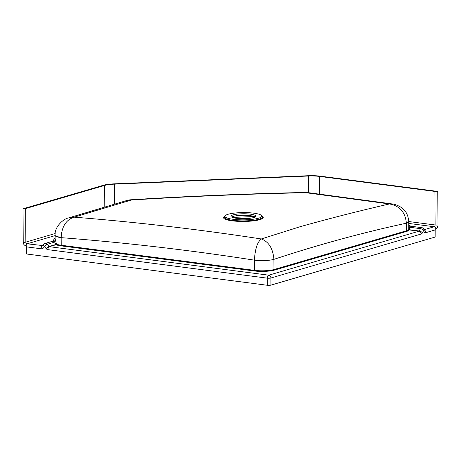 <?xml version="1.0" encoding="UTF-8"?>
<svg xmlns="http://www.w3.org/2000/svg" width="461" height="461" viewBox="0 0 461 461"><rect width="100%" height="100%" fill="white"/><g stroke="black" fill="none" stroke-linecap="round" stroke-linejoin="round"><path stroke-width="0.69" d="M231.572 217.05A12.441 2.449 179.7 0 1 233.133 216.416A12.441 2.449 179.7 0 1 245.154 215.316A12.441 2.449 179.7 0 1 255.221 216.924M233.128 214.889A12.441 2.449 -0.3 0 0 230.949 216.29A12.441 2.449 -0.3 0 0 239.72 218.583A12.441 2.449 -0.3 0 0 253.654 217.557A12.441 2.449 -0.3 0 0 255.832 216.157A12.441 2.449 -0.3 0 0 247.067 213.864A12.441 2.449 -0.3 0 0 233.128 214.889M224.83 216.244A19.863 3.913 -0.3 0 0 234.194 221.055A19.863 3.913 -0.3 0 0 259.785 219.667A19.863 3.913 -0.3 0 0 261.952 216.048M300.382 226.628C330.059 218.324 359.753 210.769 389.459 203.964L305.833 192.715C247.655 193.931 189.506 196.369 131.391 200.022L74.129 217.166C136.358 222.098 198.754 229.365 261.312 238.965L300.382 226.628M225.152 215.8L224.501 216.699A19.091 3.763 -0.3 0 0 236.458 220.681A19.091 3.763 -0.3 0 0 259.145 219.188A19.091 3.763 -0.3 0 0 262.286 216.503L261.623 215.61A18.423 3.63 -0.3 0 0 247.551 212.665A18.423 3.63 -0.3 0 0 228.189 214.25A18.423 3.63 -0.3 0 0 225.152 215.8A18.423 3.63 -0.3 0 0 236.7 219.638A18.423 3.63 -0.3 0 0 258.592 218.197A18.423 3.63 -0.3 0 0 261.623 215.61M437.777 191.424L437.95 224.962A3.112 1.723 -82.6 0 1 436.21 228.529L435.622 228.696A2.593 2.098 73.7 0 1 435.806 229.739L435.841 236.85L270.941 285.123A2.593 0.513 -0.3 0 1 267.34 285.273L26.582 253.994L26.548 246.877A2.593 1.441 -82.6 0 1 26.663 245.822L25.81 245.713A3.112 2.512 73.7 0 1 23.223 242.33L23.05 208.793L103.397 185.27A16.59 3.267 -0.3 0 1 114.028 183.853L308.052 175.727A16.59 3.267 -0.3 0 1 320.47 176.183L437.777 191.424A2.593 0.513 179.7 0 1 434.936 191.424L319.594 176.436A15.034 2.962 -0.3 0 0 308.334 176.027L114.316 184.152A15.034 2.962 -0.3 0 0 104.676 185.437L25.678 208.562A2.593 0.513 179.7 0 1 23.05 208.793M61.163 237.334C61.809 226.501 66.13 219.782 74.129 217.166L68.603 217.909C63.583 218.693 54.404 226.806 55.084 235.191L55.084 235.191A13.997 2.559 0.3 0 0 61.163 237.334L61.169 237.651A13.997 2.76 179.7 0 1 55.084 235.41L55.101 238.746L56.473 244.174A0.519 0.294 -24.1 0 1 55.712 244.555L54.784 242.077A2.593 2.098 -106.3 0 0 52.612 241.253L45.063 243.466A2.593 2.098 73.7 0 1 45.777 243.414A2.593 2.098 73.7 0 1 47.241 244.284A2.593 0.703 140.9 0 0 44.325 246.381A4.149 3.354 73.7 0 1 41.087 248.767L26.548 246.877M408.798 224.864L410.78 226.218A2.593 1.441 97.4 0 0 409.437 227.221L409.501 229.739L419.239 231.001L420.455 228.656A2.593 1.181 27.4 0 1 423.601 230.5L422.385 232.845A3.112 1.723 -82.6 0 1 421.193 234.015L270.907 278.006L270.941 285.123M406.798 231.353A0.519 0.421 -106.3 0 1 406.372 230.788A13.997 2.76 -0.3 0 0 408.78 229.417A0.519 0.328 -176 0 0 409.501 229.739L409.299 229.93A14.516 2.858 179.7 0 1 406.798 231.353L274.399 270.106A14.516 2.858 179.7 0 1 254.224 270.953L60.921 245.84L61.209 245.246L254.512 270.359L254.46 260.171C190.001 250.144 125.571 242.642 61.169 237.651L61.209 245.246A13.997 2.76 -0.3 0 1 56.473 244.174A0.519 0.461 -67.7 0 1 56.006 244.728L49.339 246.681L268.751 275.188L419.037 231.197L409.299 229.93A0.519 0.507 20.2 0 1 408.78 229.417L408.78 221.62A13.997 2.76 179.7 0 1 406.331 223.199C362.19 232.73 318.05 244.785 273.915 259.353A13.997 2.76 179.7 0 1 254.46 260.171C255.002 249.268 257.284 242.204 261.312 238.965C268.763 241.72 272.964 248.514 273.915 259.353L273.972 269.547L406.372 230.788L406.331 222.876C405.236 212.123 399.618 205.813 389.459 203.964L392.386 203.964L307.164 192.508L305.833 192.715L307.164 192.508M130.077 199.82L127.737 200.212L131.391 200.022L130.077 199.82C188.705 196.15 247.338 193.695 305.977 192.45M392.386 203.964C393.135 204.332 393.319 203.416 399.595 206.413C402.96 208.493 407.778 211.593 408.774 221.343L408.774 221.343A13.997 2.616 178.8 0 1 406.331 222.876M55.095 237.743L54.784 242.077L47.241 244.284L49.045 246.502L55.712 244.555A0.519 0.421 73.7 0 0 56.006 244.728A14.516 2.858 179.7 0 0 60.921 245.84M435.806 229.739L425.849 232.655A4.149 2.299 -82.6 0 1 423.601 230.5A2.593 1.135 168.5 0 0 424.005 229.699A2.593 2.593 0 0 0 421.798 227.648A2.593 1.441 -82.6 0 0 421.452 227.676A2.593 1.441 -82.6 0 0 420.455 228.656L409.437 227.221L408.803 225.844M54.784 240.118A2.593 1.429 -146.4 0 0 53.297 240.498L52.542 241.276M409.253 225.314A2.593 0.887 133.6 0 0 408.798 225.233M45.063 243.466A2.593 2.593 0 0 0 43.294 245.258A2.593 0.928 15.6 0 0 44.325 246.381L46.129 248.6A3.112 2.512 73.7 0 0 47.886 249.649L267.305 278.156A2.593 0.513 -0.3 0 0 270.907 278.006A2.593 2.098 73.7 0 0 268.751 275.188A2.593 1.441 97.4 0 0 267.305 278.156L267.34 285.273M55.084 235.617L27.141 243.794L43.127 245.627M424.016 229.739L434.239 226.749L408.786 223.441M25.678 208.562L25.851 242.106L55.176 233.52M104.791 206.81L104.676 185.437M114.316 184.152L114.42 203.998M308.421 192.663L308.334 176.027M408.78 221.545L435.109 224.968L434.936 191.424M319.594 176.436L319.686 194.052M254.224 270.953L254.512 270.359A13.997 2.76 -0.3 0 0 273.972 269.547A0.519 0.421 -106.3 0 0 274.399 270.106M41.087 248.767A2.593 1.441 97.4 0 1 42.539 245.794A1.556 1.256 -106.3 0 0 42.965 245.765L43.294 245.258M436.21 228.529A2.593 2.098 73.7 0 0 434.239 226.749A1.556 0.864 97.4 0 0 435.109 224.968A2.593 0.513 -0.3 0 0 437.95 224.962M23.223 242.33A2.593 0.513 179.7 0 0 25.851 242.106A1.556 1.256 -106.3 0 0 27.141 243.794A2.593 1.441 97.4 0 0 25.81 245.713M46.129 248.6A2.593 0.703 140.9 0 1 49.045 246.502A0.519 0.421 -106.3 0 0 49.339 246.681A2.593 1.441 97.4 0 0 47.886 249.649M421.193 234.015A2.593 2.098 73.7 0 0 419.037 231.197L419.239 231.001A2.593 1.181 27.4 0 1 422.385 232.845M424.057 229.918A2.593 2.098 73.7 0 1 425.849 232.655M254.305 216.514L232.407 217.431M127.743 200.212L68.603 217.909M55.095 237.421L53.297 240.498M421.798 227.648L410.78 226.218M424.005 229.699L424.172 230.183L423.486 229.849"/></g></svg>
